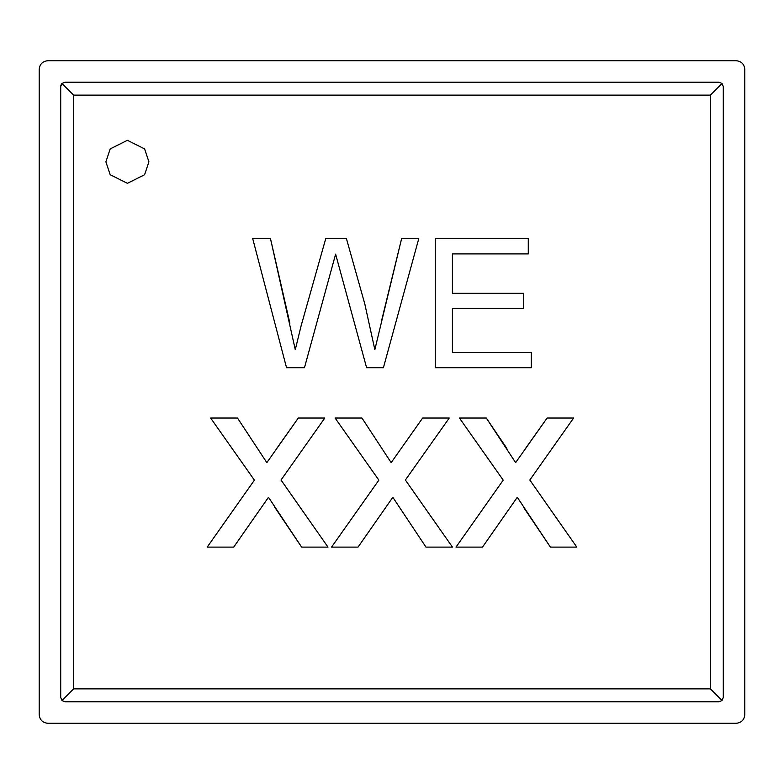 <?xml version="1.0" encoding="UTF-8"?>
<svg xmlns="http://www.w3.org/2000/svg" width="784" height="784" viewBox="0 0 784 784"><rect width="100%" height="100%" fill="white"/><g stroke="black" fill="none" stroke-linecap="round" stroke-linejoin="round"><path stroke-width="1.18" d="M710.382 688.871L710.382 95.129L73.618 95.129L73.618 688.871L710.382 688.871L73.618 688.871L61.975 700.514L60.711 697.476L60.711 86.524L61.975 83.486L65.013 82.222L718.987 82.222L722.025 83.486L723.289 86.524L723.289 697.476L722.025 700.514L718.987 701.778L65.013 701.778L61.975 700.514L65.013 701.778L718.987 701.778L722.025 700.514L710.382 688.871L722.025 700.514L723.289 697.476L723.289 86.524L722.025 83.486L710.382 95.129L710.382 688.871M358.043 547.105L331.544 547.105L378.868 480.141L335.091 418.029L361.953 418.029L391.167 462.629L422.645 418.029L449.261 418.029L405.367 480.024L452.456 547.105L425.957 547.105L392.823 497.291L358.043 547.105L331.544 547.105L358.043 547.105L392.823 497.291L425.957 547.105L452.456 547.105L405.367 480.024L449.261 418.029L422.645 418.029L391.167 462.629L361.953 418.029L335.091 418.029L378.868 480.141L331.544 547.105M531.287 352.418L531.287 367.696L435.257 367.696L435.257 238.62L528.279 238.62L528.279 253.898L452.417 253.898L452.417 293.285L523.477 293.285L523.477 308.563L452.417 308.563L452.417 352.418L531.287 352.418L531.287 367.696L435.257 367.696L531.287 367.696L531.287 352.418L452.417 352.418L452.417 308.563L523.477 308.563L523.477 293.285L452.417 293.285L452.417 253.898L528.279 253.898L528.279 238.62L435.257 238.62L435.257 367.696L435.257 238.62L528.279 238.62L528.279 253.898M148.911 161.818L144.609 174.724L127.4 183.329L110.191 174.724L105.889 161.818L110.191 148.911L127.4 140.307L144.609 148.911L148.911 161.818L144.609 148.911L127.4 140.307L110.191 148.911L105.889 161.818L110.191 174.724L127.4 183.329L144.609 174.724L148.911 161.818M335.621 254.153L304.466 367.696L286.523 367.696L252.713 238.62L270.48 238.62L295.284 349.674L301.115 325.811L325.742 238.62L346.43 238.62L364.795 303.927L374.84 349.674L401.614 238.62L418.774 238.62L383.415 367.696L366.598 367.696L335.621 254.153L304.466 367.696L286.523 367.696L304.466 367.696L335.621 254.153L366.598 367.696L383.415 367.696L418.774 238.62L401.614 238.62L374.84 349.674L364.795 303.927L346.43 238.62L325.742 238.62L301.115 325.811L295.284 349.674L270.48 238.62L252.713 238.62L286.523 367.696L252.713 238.62L270.48 238.62L289.874 323.233M233.701 547.105L207.201 547.105L254.408 480.141L210.631 418.029L237.493 418.029L266.834 462.629L298.302 418.029L324.801 418.029L281.025 480.024L327.996 547.105L301.615 547.105L268.491 497.291L233.701 547.105L207.201 547.105L233.701 547.105L268.491 497.291L301.615 547.105L327.996 547.105L281.025 480.024L324.801 418.029L298.302 418.029L266.834 462.629L237.493 418.029L210.631 418.029L254.408 480.141L207.201 547.105M482.503 547.105L456.004 547.105L503.21 480.141L459.434 418.029L486.286 418.029L515.627 462.629L547.105 418.029L573.604 418.029L529.827 480.024L576.799 547.105L550.417 547.105L517.283 497.291L482.503 547.105L456.004 547.105L482.503 547.105L517.283 497.291L550.417 547.105L576.799 547.105L529.827 480.024L573.604 418.029L547.105 418.029L515.627 462.629L486.286 418.029L459.434 418.029L503.21 480.141L456.004 547.105M744.8 69.315L744.8 714.685C744.251 719.869 741.38 722.74 736.196 723.289L47.804 723.289C42.62 722.74 39.749 719.869 39.2 714.685L39.2 69.315C39.749 64.131 42.62 61.26 47.804 60.711L736.196 60.711C741.38 61.26 744.251 64.131 744.8 69.315C744.251 64.131 741.38 61.26 736.196 60.711L47.804 60.711C42.62 61.26 39.749 64.131 39.2 69.315L39.2 714.685C39.749 719.869 42.62 722.74 47.804 723.289L736.196 723.289C741.38 722.74 744.251 719.869 744.8 714.685L744.8 69.315M60.74 86.054L61.25 84.447M61.975 83.486L73.618 95.129L710.382 95.129L722.025 83.486L718.987 82.222L65.013 82.222L61.975 83.486L60.711 86.524L60.711 697.476L61.975 700.514L73.618 688.871L73.618 95.129L61.975 83.486L61.319 84.329M295.284 349.674L301.115 325.811L325.742 238.62L346.43 238.62L364.795 303.927L374.84 349.674M381.357 321.607L401.614 238.62L418.774 238.62L383.415 367.696L366.598 367.696L339.737 269.255M523.477 293.285L523.477 308.563M210.631 418.029L237.493 418.029L266.834 462.629M298.302 418.029L276.654 448.556L298.302 418.029L324.801 418.029M327.996 547.105L301.615 547.105L274.635 507.111M335.091 418.029L361.953 418.029L391.167 462.629M422.645 418.029L401.114 448.556L422.645 418.029L449.261 418.029M452.456 547.105L425.957 547.105L392.823 497.291M459.434 418.029L486.286 418.029L506.876 448.438M547.105 418.029L525.447 448.556L547.105 418.029L573.604 418.029M576.799 547.105L550.417 547.105L523.438 507.111"/></g></svg>

